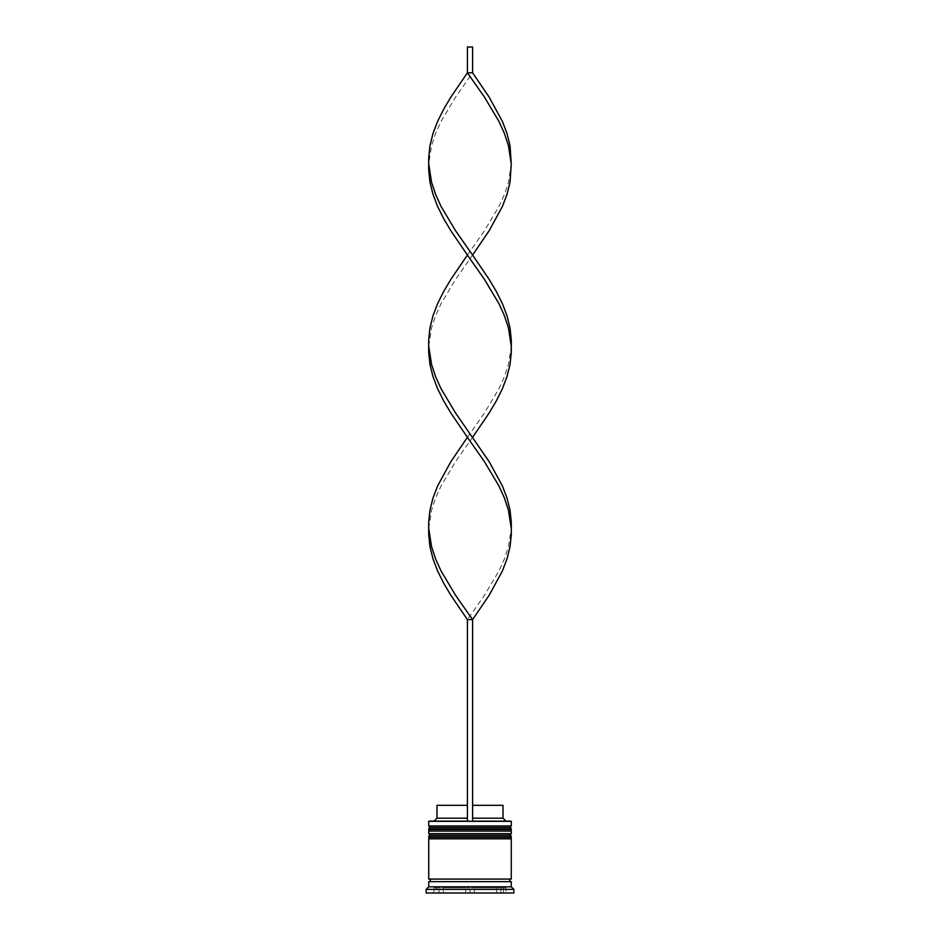 <?xml version="1.0" encoding="UTF-8"?>
<svg xmlns="http://www.w3.org/2000/svg" width="940" height="940" viewBox="0 0 940 940"><rect width="100%" height="100%" fill="white"/><g stroke="black" fill="none" stroke-linecap="round" stroke-linejoin="round"><path stroke-width="0.7" stroke-dasharray="4.7 3.53" d="M509.715 831.101L430.285 831.101L509.715 831.101L430.285 831.101L509.715 831.101L509.715 827.482L430.285 827.482L430.285 831.101M509.715 838.832L430.285 838.832L509.715 838.832L430.285 838.832L509.715 838.832L509.715 835.225L430.285 835.225L430.285 838.832M511.007 881.65L428.993 881.65L511.007 881.65M429.251 820.784L467.415 820.784L467.415 818.2L467.415 820.784L434.409 820.784L505.591 820.784L472.585 820.784L472.585 818.2L503.018 818.2M511.007 879.076L428.993 879.076L511.007 879.076M436.466 893L439.051 893L436.466 893L436.466 887.842L439.051 887.842L439.051 893L439.051 887.842L436.466 887.842M472.585 805.31L472.585 818.2L472.585 805.31L503.018 805.31M472.585 818.2L472.585 619.601L467.415 619.601L484.429 595.29L498.94 570.991L504.451 558.842L508.446 546.692L511.266 528.468M510.749 820.784L472.585 820.784M496.649 893L474.312 893L496.649 893L496.649 887.842L474.312 887.842L474.312 893L474.312 887.842L496.649 887.842L496.649 893L474.312 893L496.649 893M500.95 893L503.535 893L500.95 893L500.95 887.842L503.535 887.842L500.95 887.842L500.95 893M443.351 893L465.688 893L443.351 893L443.351 887.842L465.688 887.842L465.688 893L465.688 887.842L443.351 887.842L465.688 887.842L443.351 887.842L443.351 893L465.688 893L443.351 893M506.108 893L470 893L506.108 893L506.108 887.842L470 887.842L470 893L433.892 893L470 893L470 887.842L506.108 887.842L506.108 893M426.149 893L513.851 893M426.149 889.393L513.851 889.393M428.734 881.65L511.266 881.65M428.734 886.808L511.266 886.808M428.734 879.076L511.266 879.076M428.734 838.832L511.266 838.832M430.285 835.225L509.715 835.225M428.734 831.101L511.266 831.101M511.266 833.674L428.734 833.674M430.285 827.482L509.715 827.482M428.734 821.302L511.266 821.302M511.266 825.943L428.734 825.943M433.892 887.842L470 887.842L433.892 887.842L433.892 893L433.892 887.842M474.312 887.842L496.649 887.842L474.312 887.842M436.983 818.2L467.415 818.2L467.415 805.31L467.415 818.2M436.983 805.31L467.415 805.31M467.415 820.784L467.415 619.601M467.415 255.057L484.429 230.758L498.94 206.459L504.451 194.31L508.446 182.149L511.266 163.924M428.734 346.19L431.554 327.966L435.549 315.816L441.06 303.667L455.571 279.368L472.585 255.057M467.415 437.335L484.429 413.024L498.94 388.725L504.451 376.576L508.446 364.426L511.266 346.19M472.585 72.791L467.415 72.791L467.415 47L472.585 47L472.585 72.791L455.571 97.09L441.06 121.401L435.549 133.55L431.554 145.7L428.734 163.924M428.734 528.468L431.554 510.232L435.549 498.082L441.06 485.933L455.571 461.634L472.585 437.335M428.734 829.033L511.266 829.033M511.266 829.55L428.734 829.55M428.734 836.776L511.266 836.776M511.266 837.293L428.734 837.293M503.535 893L503.535 887.842"/><path stroke-width="1.41" d="M511.266 829.033L428.734 829.033A1.551 1.551 0 0 1 430.285 827.482L428.734 825.943L511.266 825.943L509.715 827.482L430.285 827.482L509.715 827.482A1.551 1.551 0 0 1 511.266 829.033L511.266 829.55A1.551 1.551 0 0 1 509.715 831.101M430.285 831.101A1.551 1.551 0 0 1 428.734 829.55L511.266 829.55M511.266 836.776L428.734 836.776A1.551 1.551 0 0 1 430.285 835.225L428.734 833.674L511.266 833.674L509.715 835.225L430.285 835.225L509.715 835.225A1.551 1.551 0 0 1 511.266 836.776L511.266 837.293A1.551 1.551 0 0 1 509.715 838.832M430.285 838.832A1.551 1.551 0 0 1 428.734 837.293L511.266 837.293M428.993 881.65A1.293 1.293 0 0 0 430.285 880.357A1.293 1.293 0 0 0 428.993 879.076M511.007 881.65A1.293 1.293 0 0 1 509.715 880.357A1.293 1.293 0 0 1 511.007 879.076M428.734 821.302L511.266 821.302L428.734 821.302L428.734 825.943M428.734 886.808L428.734 881.65L511.266 881.65L511.266 886.808L428.734 886.808L426.149 889.393L426.149 893L513.851 893L513.851 889.393L426.149 889.393M511.266 886.808L513.851 889.393M511.266 821.302L511.266 825.943M511.266 833.674L511.266 831.101L428.734 831.101L428.734 833.674M511.266 838.832L428.734 838.832L428.734 879.076L511.266 879.076L511.266 838.832M472.585 805.31L503.018 805.31L503.018 818.2L505.591 820.784M503.018 818.2L472.585 818.2M467.415 818.2L436.983 818.2L434.409 820.784M467.415 805.31L436.983 805.31L436.983 818.2M472.585 820.784L472.585 619.601L467.415 619.601L450.859 595.29L443.656 583.141L437.605 570.991L432.976 558.842L429.956 546.692L428.687 534.543L428.687 522.393L429.956 510.232L432.976 498.082L437.605 485.933L450.859 461.634L467.415 437.335L450.859 413.024L443.656 400.875L437.605 388.725L432.976 376.576L429.956 364.426L428.687 352.265L428.687 340.115L429.956 327.966L432.976 315.816L437.605 303.667L443.656 291.517L450.859 279.368L467.415 255.057L450.859 230.758L443.656 218.609L437.605 206.459L432.976 194.31L429.956 182.149L428.687 169.999L428.687 157.85L429.956 145.7L432.976 133.55L437.605 121.401L443.656 109.252L450.859 97.09L467.415 72.791L472.585 72.791L489.141 97.09L502.395 121.401L507.024 133.55L510.044 145.7L511.266 163.924L508.446 145.7L504.451 133.55L498.94 121.401L484.429 97.09L467.415 72.791L467.415 47L472.585 47L472.585 72.791M467.415 820.784L467.415 619.601M428.734 528.468L431.554 546.692L435.549 558.842L441.06 570.991L455.571 595.29L472.585 619.601L489.141 595.29L502.395 570.991L507.024 558.842L510.044 546.692L511.313 534.543L511.313 522.393L510.044 510.232L507.024 498.082L502.395 485.933L489.141 461.634L455.571 413.024L441.06 388.725L435.549 376.576L431.554 364.426L428.734 346.19M511.266 528.468L508.446 510.232L504.451 498.082L498.94 485.933L484.429 461.634L467.415 437.335M472.585 437.335L489.141 413.024L496.344 400.875L502.395 388.725L507.024 376.576L510.044 364.426L511.313 352.265L511.313 340.115L510.044 327.966L507.024 315.816L502.395 303.667L496.344 291.517L489.141 279.368L472.585 255.057L489.141 230.758L502.395 206.459L507.024 194.31L510.044 182.149L511.266 163.924M472.585 255.057L455.571 230.758L441.06 206.459L435.549 194.31L431.554 182.149L428.734 163.924M511.266 346.19L508.446 327.966L504.451 315.816L498.94 303.667L484.429 279.368L467.415 255.057"/></g></svg>
